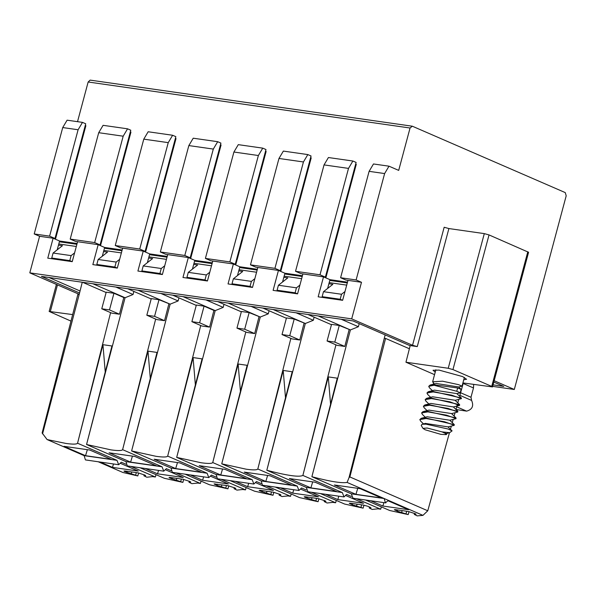 <?xml version="1.0" encoding="UTF-8"?>
<svg xmlns="http://www.w3.org/2000/svg" width="596" height="596" viewBox="0 0 596 596"><rect width="100%" height="100%" fill="white"/><g stroke="black" fill="none" stroke-linecap="round" stroke-linejoin="round"><path stroke-width="0.89" d="M493.808 382.066L503.769 386.394L493.056 384.86M77.1 243.526L59.578 241.022L57.231 249.791M122.165 249.97L104.643 247.467L102.296 256.235M167.23 256.407L149.715 253.903L147.361 262.672M212.295 262.851L194.78 260.348L192.426 269.116M257.36 269.288L239.845 266.785L237.491 275.553M302.425 275.732L284.91 273.229L282.564 281.997M347.49 282.169L329.975 279.666L327.629 288.434M410.145 345.74L353.011 320.931L41.415 276.402L79.559 292.964M48.909 277.475L80.058 290.997M494.166 380.725L514.311 389.471L492.654 386.372M484.302 233.617L448.229 368.268L405.958 362.226L410.19 345.576L417.274 346.589L412.544 345.285L444.169 227.255L448.9 228.559L484.302 233.617L489.033 234.921L528.585 252.279L492.505 386.938M79.223 294.32L29.8 272.856L351.7 318.867L412.544 345.285M121.956 250.737L104.442 248.234M76.891 244.293L59.377 241.79M59.578 241.022L53.118 238.221L39.597 236.284L29.8 272.856M104.643 247.467L98.184 244.658L77.584 241.715L72.235 261.666L47.777 258.165L53.118 238.221L48.678 237.58M149.715 253.903L143.249 251.102L122.649 248.16L117.308 268.103L92.842 264.609L98.184 244.658L93.743 244.025M149.507 254.671L167.022 257.174M351.7 318.867L361.496 282.295L347.982 280.358L342.633 300.31L318.167 296.815L323.516 276.864L302.91 273.922L297.568 293.865L273.102 290.371L278.451 270.42L257.845 267.477L252.503 287.428L228.037 283.927L233.386 263.983L212.779 261.041L207.438 280.984L182.972 277.49L188.314 257.539L167.714 254.596L162.373 274.547L137.907 271.046L143.249 251.102L138.808 250.469M77.554 443.223C76.787 444.333 72.928 444.407 65.97 443.446L47.091 439.557L42.13 432.964L77.853 294.446L79.141 294.625L82.263 282.236M39.597 236.284L34.218 233.945L62.722 127.559L67.102 120.183L82.494 122.381L85.72 123.782L54.988 238.482L53.118 238.221M389.002 166.187L384.621 173.563L356.117 279.956L340.599 277.736L369.103 171.343L373.483 163.967L389.002 166.187L398.694 170.396L410.055 128.006L412.335 126.21L90.138 80.117L88.156 81.995L77.525 121.666M70.976 321.11L49.155 311.447L72.66 314.591M121.375 252.913L103.86 250.409M85.28 125.428L85.876 125.689L55.45 239.227M130.345 131.872L130.941 132.126L100.515 245.671M175.41 138.309L176.006 138.57L145.58 252.115M220.475 144.754L221.071 145.007L190.645 258.552M265.54 151.19L266.136 151.451L235.711 264.996M310.605 157.635L311.201 157.888L280.776 271.433M355.678 164.071L356.266 164.332L325.841 277.878M76.31 246.476L58.788 243.973M110.603 312.632L77.547 443.215L116.987 460.343L84.148 455.649L85.414 459.911L118.649 464.716M42.554 433.888L79.141 294.625M54.176 259.081L51.755 258.031L69.784 260.608L72.205 261.659M58.483 245.112L62.468 245.686L53.089 253.039L71.118 255.617L69.784 260.608M74.589 252.898L71.118 255.617M103.548 251.557L107.533 252.123L98.154 259.483L116.183 262.061L114.849 267.045L117.27 268.103M138.637 472.956L137.803 475.943L124.728 471.578L123.953 471.041L125.153 471.011L138.026 472.852L144.91 475.094L145.685 475.623L143.897 475.772L146.817 477.232L152.636 476.614L155.355 477.001L156.003 474.662M514.311 389.471L566.2 195.801L565.254 192.605L412.335 126.21M62.722 127.559L78.106 129.757L49.602 236.15L54.988 238.482M49.602 236.15L34.218 233.945M78.106 129.757L82.494 122.381M115.266 245.53L143.778 139.144L148.158 131.761L172.624 135.262L175.85 136.663L145.119 251.37L139.732 249.031L115.266 245.53L120.653 247.869L127.09 248.793M145.119 251.37L143.249 251.102M70.201 239.093L98.713 132.699L103.093 125.324L127.559 128.818L130.785 130.226L100.054 244.926L94.667 242.587L70.201 239.093L75.588 241.432L82.024 242.349M100.054 244.926L98.184 244.658M148.925 256.854L166.44 259.357M162.335 274.54L159.914 273.49L141.885 270.912L143.219 265.928L152.598 258.567L148.62 257.993M143.219 265.928L161.248 268.498L164.719 265.779M228.767 485.837L227.94 488.832L217.011 485.397L214.083 483.922L228.156 485.733L235.04 487.975L235.822 488.504L234.027 488.653L236.947 490.113L242.766 489.495L245.485 489.882L221.317 479.393M185.259 474.237L209.434 484.734L227.94 488.832M216.132 477.135L211.424 475.094L208.816 477.605L207.117 473.224L167.677 456.104L193.074 357.57L195.369 384.919M210.88 476.36L228.35 483.945L202.595 480.264L190.415 474.975M202.595 480.264L203.623 476.86M208.779 477.597L172.326 472.33L171.059 468.069L207.117 473.224M167.685 456.104C166.917 457.214 163.058 457.288 156.1 456.327L131.619 450.948L171.059 468.069M154.141 459.225L175.678 468.575L201.426 472.255L179.888 462.906L154.141 459.225M175.678 468.575L177.489 462.563M155.668 319.076L122.612 449.66L148.009 351.133L157.024 352.422L131.619 450.948L170.143 304.169L178.137 300.95L178.927 297.858M141.885 270.912L144.314 271.962M159.914 273.49L161.248 268.498M119.654 259.334L116.183 262.061M183.702 479.4L182.868 482.387L169.793 478.022L169.018 477.478L170.218 477.456L183.091 479.296L189.975 481.531L190.75 482.067L188.962 482.216L191.882 483.676L197.701 483.058L200.42 483.445L201.075 481.099M98.347 461.818L122.932 472.486L137.803 475.943M47.091 439.557L84.148 455.649M85.541 455.694L111.296 459.374L89.758 450.025L64.003 446.344L85.541 455.694L87.359 449.682M105.239 372.038L102.944 344.689L111.959 345.978L86.554 444.504L125.078 297.732L123.782 297.546L119.476 314.234L111.75 313.131L101.76 308.795L106.215 292.167L113.94 293.277L123.782 297.546M102.944 344.689L77.547 443.215M106.125 292.502L82.583 282.288M51.755 258.031L53.089 253.039M115.855 287.041L133.064 294.513L125.078 297.732L92.894 283.756M133.064 294.513L133.862 291.422M99.241 265.525L96.82 264.468L114.849 267.045M96.82 264.468L98.154 259.483M140.194 467.793L164.369 478.29L182.868 482.387M155.355 477.001L131.187 466.512M126.002 464.254L121.293 462.213L118.686 464.724L116.987 460.343M120.75 463.479L138.22 471.063L112.465 467.383L100.284 462.094M139.732 249.031L168.243 142.638L172.624 135.262M143.778 139.144L168.243 142.638M94.667 242.587L123.178 136.193L127.559 128.818M98.713 132.699L123.178 136.193M151.19 298.946L127.648 288.725M159.005 299.714L154.55 316.342L146.825 315.232L151.28 298.611L159.005 299.714L170.143 304.169L137.959 290.2M178.137 300.95L160.927 293.478M168.847 303.99L164.541 320.678L156.815 319.575L146.825 315.232M163.714 471.16L127.261 465.893L125.994 461.632L86.554 444.504L111.035 449.883C117.993 450.852 121.852 450.777 122.62 449.66L162.052 466.787L163.751 471.16L166.359 468.657L171.067 470.698M176.252 472.948L200.42 483.445M165.815 469.916L183.285 477.5L157.53 473.82L145.35 468.53M113.94 293.277L109.485 309.898L119.476 314.234M109.485 309.898L101.76 308.795M113.493 463.979L112.465 467.383M154.55 316.342L164.541 320.678M148.009 351.133L150.304 378.482M125.994 461.632L162.052 466.787M157.53 473.82L158.558 470.423M130.606 462.131L109.068 452.781L134.823 456.462L156.361 465.811L130.606 462.131L132.424 456.119M194.78 260.348L188.314 257.539M212.087 263.618L194.572 261.115M239.845 266.785L233.386 263.983M183.873 256.906L190.184 257.807L184.797 255.468L160.331 251.974L165.718 254.313L172.155 255.23M209.785 272.216L206.313 274.942L188.291 272.365L197.663 265.004L193.685 264.438M273.832 492.281L273.005 495.269L259.923 490.903L259.148 490.366L260.348 490.337L273.221 492.177L280.105 494.412L280.887 494.948L279.092 495.097L282.012 496.557L287.831 495.939L290.55 496.326L291.206 493.98M160.331 251.974L188.843 145.58L193.223 138.205L217.689 141.699L220.915 143.107L190.184 257.807M228.939 263.35L235.249 264.251L229.862 261.912L205.404 258.411L210.783 260.75L217.22 261.674M184.797 255.468L213.308 149.075L217.689 141.699M188.843 145.58L213.308 149.075M234.444 284.843L232.015 283.793L233.356 278.809L242.728 271.448L238.75 270.875M318.897 498.718L318.07 501.713L304.988 497.347L304.213 496.803L305.413 496.773L318.286 498.621L325.17 500.856L325.952 501.385L324.157 501.534L327.085 503.002L332.896 502.376L335.615 502.763L336.271 500.424M275.397 487.118L299.565 497.615L318.07 501.713M290.87 338.401L257.815 468.985C257.055 470.095 253.188 470.17 246.237 469.208L221.749 463.83L260.273 317.05L268.267 313.831L269.057 310.74M211.505 265.794L193.991 263.29M196.255 305.383L172.713 295.169M245.805 331.957L212.742 462.541C211.982 463.658 208.123 463.733 201.172 462.764L176.684 457.385L215.208 310.613L183.024 296.637M196.345 305.048L204.07 306.158L213.912 310.427L209.606 327.115L201.88 326.012L191.89 321.676L196.345 305.048M205.993 299.922L223.202 307.394L215.208 310.613L213.912 310.427M223.202 307.394L223.992 304.303M189.379 278.406L186.95 277.349L188.291 272.365M230.332 480.681L254.499 491.171L273.005 495.269M245.485 489.882L246.141 487.543M205.404 258.411L233.908 152.025L238.288 144.649L262.754 148.143L265.987 149.544L235.249 264.251M229.862 261.912L258.373 155.519L262.754 148.143M233.908 152.025L258.373 155.519M207.401 280.984L204.979 279.926L186.95 277.349M241.32 311.827L217.778 301.606M249.135 312.595L244.68 329.223L236.955 328.113L241.41 311.492L249.135 312.595L260.273 317.05L228.089 303.081M268.267 313.831L251.058 306.359M204.979 279.926L206.313 274.942M298.909 490.478L262.456 485.211L261.197 480.95L221.749 463.83L247.154 365.303L238.139 364.014L240.434 391.363M301.01 489.242L318.48 496.826L292.725 493.145L280.545 487.856M292.725 493.145L293.754 489.741M265.809 481.456L291.556 485.137L270.018 475.787L244.271 472.107L265.809 481.456L267.626 475.444M258.977 316.871L254.671 333.559L246.945 332.456L236.955 328.113M261.197 483.579L256.489 481.538L253.881 484.041L252.183 479.668L212.742 462.541L238.139 364.014M290.55 496.326L266.382 485.829M255.945 482.797L273.415 490.381L247.66 486.701L235.48 481.412M200.733 325.513L167.677 456.104M253.844 484.041L217.391 478.774L216.132 474.513L176.684 457.385L202.089 358.859L193.074 357.57M204.07 306.158L199.615 322.779L191.89 321.676M199.615 322.779L209.606 327.115M247.66 486.701L248.688 483.304M244.68 329.223L254.671 333.559M252.183 479.668L216.132 474.513M220.744 475.012L246.491 478.692L224.953 469.343L199.206 465.662L220.744 475.012L222.561 469M257.159 270.055L239.637 267.552M347.289 282.936L329.767 280.433M302.224 276.499L284.702 273.996M284.91 273.229L278.451 270.42M323.516 276.864L329.975 279.666M356.117 279.956L361.496 282.295M462.906 382.915L492.505 386.931L491.722 386.409L527.803 251.75M405.958 362.226L434.558 374.646M385.143 334.885L349.01 477.687L347.095 482.432C341.441 483.371 329.7 481.464 311.887 476.711L351.327 493.838L384.159 498.524L347.095 482.432M369.103 171.343L384.621 173.563M340.599 277.736L345.985 280.075L352.422 280.992M448.229 368.268L452.953 369.572L491.722 386.409M435.229 372.135L433.031 370.272L439.036 370.094L462.682 376.612L466.579 379.265L463.748 379.771M319.069 276.231L325.379 277.133L320 274.793L295.534 271.299L300.92 273.631L307.357 274.555M274.004 269.787L280.314 270.688L274.927 268.349L250.469 264.855L255.848 267.194L262.292 268.111M346.701 285.119L329.186 282.616M342.603 300.302L340.174 299.252L341.515 294.26L323.486 291.69L332.866 284.329L328.88 283.756M341.515 294.26L344.98 291.541M340.174 299.252L322.145 296.674L324.574 297.724M359.187 323.613L358.397 326.72L350.403 329.931L311.887 476.711L337.284 378.184L328.277 376.895L302.88 475.422L335.935 344.838M388.465 500.394L385.426 502.786L384.159 498.524L422.944 515.369L427.772 510.772L349.867 476.949L385.59 338.424L384.293 338.237M385.59 338.424L409.385 348.757M427.772 510.772L449.473 432.733M450.442 429.276L451.328 426.065M452.275 422.676L453.183 419.398M454.107 416.075L455.039 412.73M455.94 409.482L457.117 405.258M457.78 402.881L458.749 399.394M459.613 396.28L463.315 382.975M414.563 513.417L414.287 514.415L416.082 514.266L415.3 513.737L408.416 511.502L395.543 509.662L394.343 509.684L397.279 511.159L397.599 509.952M301.636 278.675L284.121 276.171M299.915 285.097L296.443 287.823L278.421 285.246L287.793 277.885L283.815 277.319M370.28 507.315L370.123 507.904L371.017 507.829L368.082 506.362L363.351 505.058L350.478 503.218L349.278 503.248L352.214 504.723L352.534 503.508M256.571 272.238L239.056 269.735M254.85 278.66L251.378 281.379L233.356 278.809M250.469 264.855L278.973 158.462L283.353 151.086L307.819 154.58L311.052 155.988L280.314 270.688M295.534 271.299L324.038 164.906L328.418 157.53L352.884 161.024L356.117 162.425L325.379 277.133M251.378 281.379L250.044 286.371L252.466 287.421M250.044 286.371L232.015 283.793M320 274.793L348.504 168.4L352.884 161.024M324.038 164.906L348.504 168.4M274.927 268.349L303.439 161.963L307.819 154.58M278.973 158.462L303.439 161.963M297.531 293.865L295.109 292.807L277.08 290.237L279.509 291.288M307.916 314.487L331.45 324.708M339.266 325.476L334.81 342.104L327.085 340.994L331.54 324.373L339.266 325.476L350.403 329.931L318.227 315.962M358.397 326.72L341.188 319.247M322.145 296.674L323.486 291.69M295.109 292.807L296.443 287.823M349.107 329.752L344.808 346.44L337.083 345.337L327.085 340.994M355.939 494.337L381.693 498.018L360.155 488.668L334.401 484.988L355.939 494.337L357.756 488.325M349.867 476.949L349.01 477.687M409.035 511.599L408.2 514.594L389.695 510.496L365.527 499.999M422.944 515.369L417.215 515.883L414.287 514.415M408.2 514.594L397.279 511.159M388.309 500.893L408.61 509.707L382.863 506.026L370.675 500.737M370.123 507.904L369.222 507.978L372.15 509.438L377.961 508.82L380.688 509.207L356.512 498.71M381.336 506.868L380.688 509.207M363.97 505.162L363.135 508.15L344.63 504.052L320.462 493.562M277.08 290.237L278.421 285.246M351.327 496.461L346.619 494.419L344.019 496.922L342.313 492.549L302.88 475.422C299.244 477.351 287.227 475.63 266.822 470.266L305.338 323.494L273.154 309.518M363.135 508.15L352.214 504.723M346.075 495.678L363.545 503.27L337.798 499.59L325.61 494.293M286.385 318.264L262.843 308.05M304.042 323.308L299.743 340.003L292.018 338.893L282.02 334.557L286.475 317.929L294.2 319.039L305.338 323.494L313.332 320.275L296.123 312.803M314.122 317.184L313.332 320.275M342.313 492.549L306.262 487.394L266.822 470.266L292.219 371.74L283.212 370.451L257.815 468.985L297.248 486.105L298.946 490.486L301.554 487.975L306.262 490.016M311.447 492.274L335.615 502.763M334.81 342.104L344.808 346.44M385.821 502.897L352.988 498.211L351.327 493.838M330.571 404.244L328.277 376.895M456.752 409.608L466.608 411.136C472.285 409.549 473.947 405.98 471.607 400.423L470.989 397.264L460.596 392.734M470.989 397.264L473.485 387.951L473.678 384.457M382.863 506.026L383.891 502.622M343.974 496.922L307.923 491.767L306.262 487.394M337.798 499.59L338.826 496.185M282.02 334.557L289.745 335.66L294.2 319.039M289.745 335.66L299.743 340.003M283.212 370.451L285.499 397.8M297.248 486.105L261.197 480.95M310.874 487.893L289.336 478.543L315.09 482.224L336.621 491.573L310.874 487.893L312.691 481.881M464.381 377.41L462.049 386.126L458.525 384.643L442.552 381.194L432.636 381.805L434.342 383.973M462.049 386.126L458.652 387.035M460.261 392.771L461.095 389.344L457.653 387.981L456.767 391.296L460.261 392.771L456.871 393.68M456.767 391.296L434.044 385.232L428.725 386.342L429.411 387.735L432.413 390.656M455.083 400.333L461.386 398.657L451.664 395.155L433.188 391.922L426.945 392.995L427.727 394.47M459.389 405.429L449.853 401.801L431.407 398.575L425.164 399.64L425.894 401.071M424.784 404.989L430.901 403.432L453.325 406.919L457.847 411.337L457.542 412.089M426.565 398.344L432.681 396.787L455.106 400.266L459.628 404.684L459.605 405.31M428.345 391.691L434.462 390.134L456.886 393.621L461.408 398.031L461.386 398.657M428.725 386.342L430.133 385.046L436.242 383.481L458.667 386.968L461.095 389.344M424.263 407.865L423.383 406.293L424.777 404.997L429.738 404.781L457.847 411.337M425.164 399.64L426.527 398.352L431.526 398.135L459.628 404.684M426.945 392.995L428.315 391.699L433.307 391.483L461.408 398.031M430.133 385.046L434.164 384.793L457.653 387.981M434.164 384.793L434.044 385.232M422.49 414.518L421.603 412.939L427.846 411.873L446.456 415.144L456.037 418.601L456.059 417.975L451.537 413.564L428.964 410.123M420.687 421.148L419.815 419.591L426.058 418.519L444.527 421.752L454.256 425.253L454.279 424.628L449.757 420.21L427.168 416.775M447.991 426.878L425.402 423.421M446.21 433.53L441.874 431.854L449.66 432.681L446.173 433.583M423.383 406.293L429.627 405.22L448.073 408.454L457.817 411.955M445.063 433.24L446.769 434.074L446.24 434.618L445.063 433.24L443.372 432.532M441.874 431.854L427.123 428.017L422.966 428.382L421.23 425.432L422.028 424.285L425.976 424.151L447.916 428.956L452.073 430.871L449.66 432.689M419.815 419.591L421.201 418.303L426.177 418.079L426.058 418.519M454.279 424.628L426.177 418.079M421.595 412.939L422.966 411.65L427.958 411.434L456.059 417.975M422.966 428.382L425.134 429.776L440.846 434.35L446.24 434.618M57.469 284.873L50.362 311.41M410.055 128.006L88.156 81.995M124.728 471.578L124.892 470.982M215.022 483.863L214.858 484.466M169.957 477.418L169.793 478.022M127.209 471.309L126.881 472.516M131.753 471.957L131.269 473.768M136.305 472.606L135.665 475.019M144.947 475.109L144.791 475.697M226.435 485.487L225.795 487.9M217.339 484.19L217.011 485.397M221.891 484.839L221.407 486.649M172.274 477.746L171.946 478.96M176.818 478.402L176.334 480.205M181.37 479.05L180.73 481.456M190.012 481.553L189.856 482.142M260.087 490.299L259.923 490.903M305.152 496.744L304.988 497.347M262.404 490.627L262.076 491.842M266.956 491.283L266.472 493.086M271.508 491.931L270.86 494.337M235.077 487.99L234.921 488.578M316.573 498.375L315.925 500.782M307.469 497.071L307.141 498.278M312.021 497.72L311.537 499.53M280.15 494.434L279.986 495.023M417.274 346.589L448.9 228.559M452.953 369.572L489.033 234.921M395.126 510.228L395.282 509.625M350.061 503.784L350.217 503.188M401.667 512.411L402.151 510.601M406.055 513.663L406.703 511.256M415.188 514.341L415.345 513.752M356.602 505.967L357.086 504.164M360.99 507.218L361.638 504.812M325.215 500.871L325.058 501.459M457.594 409.847L456.029 409.169M466.608 411.136L456.685 406.822M471.607 400.423L459.874 395.334M473.485 387.951L463.174 383.481M433.307 391.483L433.188 391.922M56.404 284.411L49.155 311.44M144.165 474.766L143.897 475.772M189.23 481.21L188.962 482.216M234.295 487.655L234.027 488.653M279.36 494.091L279.092 495.097M369.49 506.973L369.222 507.978M324.425 500.536L324.157 501.534M456.73 409.601L456 409.281M435.862 369.766L432.636 381.805M427.63 394.381L430.632 397.308M459.434 405.422L453.303 406.986M425.842 401.026L428.852 403.961M434.193 384.01L433.285 383.116M451.522 413.631L457.646 412.067M427.079 410.607L424.076 407.686M449.742 420.277L455.865 418.712M425.298 417.26L422.288 414.324M447.954 426.93L454.077 425.365M423.704 424.091L420.5 420.97M446.769 434.074L446.188 433.508M422.028 424.285L425.551 423.383M452.073 430.863L447.968 426.863M421.216 418.295L427.332 416.738M422.989 411.65L429.113 410.085"/></g></svg>
